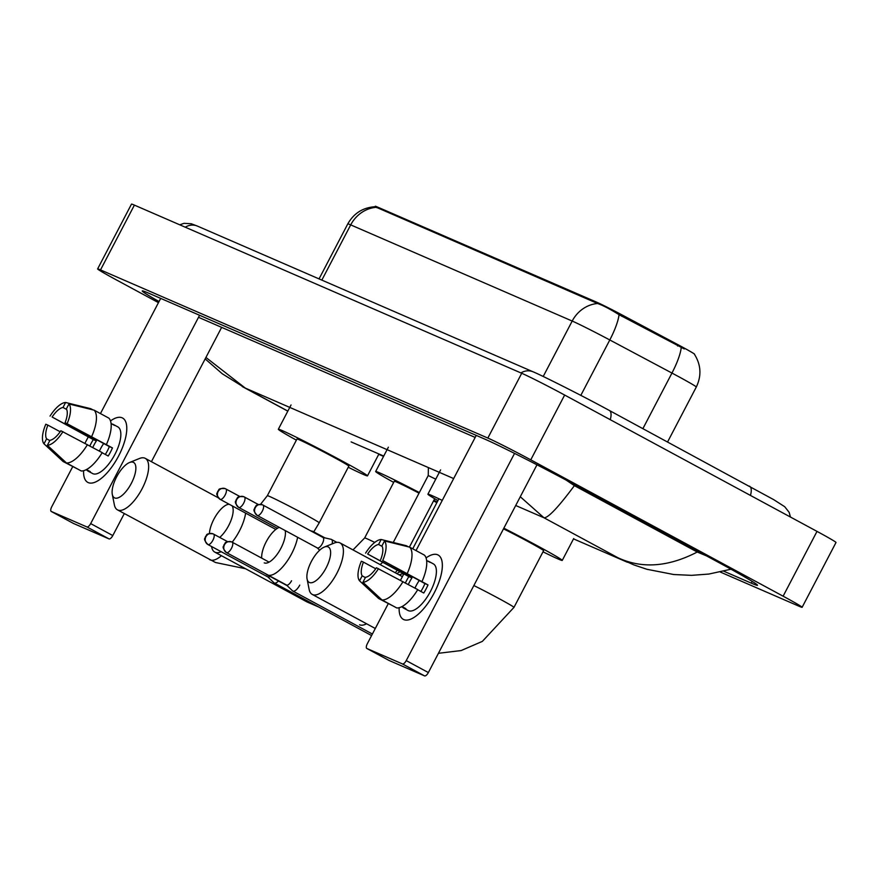 <?xml version="1.0" encoding="UTF-8"?>
<svg xmlns="http://www.w3.org/2000/svg" width="880" height="880" viewBox="0 0 880 880"><rect width="100%" height="100%" fill="white"/><g stroke="black" fill="none" stroke-linecap="round" stroke-linejoin="round"><path stroke-width="1.32" d="M694.518 354.387L694.595 354.244A24.695 0.781 -152.4 0 0 678.172 344.806L622.38 315.106A24.695 0.781 -152.4 0 0 597.003 302.335L377.245 206.932A24.695 0.781 -152.4 0 0 375.287 206.261L375.034 206.723C362.89 207.559 353.815 213.279 347.798 223.883L319.044 278.894M684.277 348.942L619.036 314.688C610.06 309.078 602.899 305.349 597.575 303.501L375.045 206.723M88.242 482.603A36.575 14.575 118.4 0 1 83.6 470.701A36.575 14.575 118.4 0 0 87.791 482.383A36.575 14.575 118.4 0 0 88.242 482.603A36.575 14.575 118.4 0 0 103.389 476.597A36.575 14.575 118.4 0 0 126.28 434.225A36.575 14.575 118.4 0 0 122.122 417.802A36.575 14.575 118.4 0 1 122.573 418.022A36.575 14.575 118.4 0 1 118.305 456.577A36.575 14.575 118.4 0 1 88.242 482.603M110.506 420.915A36.575 14.575 118.4 0 1 122.122 417.802A36.575 14.575 118.4 0 0 110.506 420.915M160.688 298.386L100.452 413.589M88.275 436.887L84.92 443.311M72.688 466.708L51.766 506.715A4.576 1.826 -61.6 0 0 51.271 511.467A4.576 1.826 -61.6 0 0 51.326 511.489L73.469 523.457A4.576 1.826 118.4 0 1 73.414 523.424A4.576 1.826 118.4 0 1 73.359 523.391M86.878 526.922A4.576 1.826 -61.6 0 0 90.673 523.6L112.805 535.568A4.576 1.826 118.4 0 1 109.01 538.89L86.878 526.922L51.326 511.489M199.584 315.271L90.673 523.6M109.01 538.89L73.469 523.457M112.805 535.568L124.311 513.557M151.426 461.681L221.65 327.36M49.808 440.572L46.607 438.845A18.293 7.293 118.4 0 1 47.872 425.117L60.17 431.761M92.895 409.849L90.75 408.694L65.604 402.49L63.008 407.473A18.293 7.293 118.4 0 0 52.107 417.021L96.371 440.935A18.293 7.293 -61.6 0 0 92.774 447.524M63.008 407.473L66.638 409.431M99.418 451.121A18.293 7.293 118.4 0 1 103.708 443.52M86.438 469.568L90.332 471.669A26.521 10.571 118.4 0 1 88.473 471.295A26.521 10.571 118.4 0 1 88.143 471.141A26.521 10.571 118.4 0 1 86.977 470.217L86.097 469.744M117.458 426.712A26.521 10.571 118.4 0 1 117.788 426.866A26.521 10.571 118.4 0 1 114.697 454.828A26.521 10.571 118.4 0 1 92.895 473.693A26.521 10.571 118.4 0 1 92.576 473.528A26.521 10.571 118.4 0 1 92.268 473.341M111.947 424.006A26.521 10.571 118.4 0 1 113.036 424.314A26.521 10.571 118.4 0 1 113.355 424.479A26.521 10.571 118.4 0 1 114.521 425.392L111.067 423.533M102.135 452.727L108.218 456.016A26.521 10.571 118.4 0 0 112.453 447.92L65.087 422.653L109.362 446.578A18.293 7.293 -61.6 0 1 105.292 454.432M52.107 417.021L93.291 439.593A26.521 10.571 118.4 0 0 89.848 445.951M65.087 422.653A18.293 7.293 118.4 0 0 66.363 408.925L68.959 403.953L94.105 410.157L108.867 418.132A30.173 12.023 118.4 0 1 106.425 444.521M102.201 452.617A30.173 12.023 118.4 0 1 81.235 470.965L66.484 462.99L47.355 445.28L49.962 440.297A18.293 7.293 118.4 0 0 60.863 430.76L102.201 452.617M94.105 410.157A30.173 12.023 118.4 0 1 91.674 436.546M87.439 444.642A30.173 12.023 118.4 0 1 66.484 462.99M50.039 416.119A23.771 9.471 118.4 0 1 65.604 402.49M68.959 403.953A23.771 9.471 118.4 0 1 67.155 423.555M62.92 431.651A23.771 9.471 118.4 0 1 47.355 445.28M46.607 438.845L44 443.828L63.129 461.538L78.034 469.238M44 443.828A23.771 9.471 118.4 0 1 45.804 424.226L47.872 425.117M96.371 440.935L93.291 439.593M112.453 447.92L109.362 446.578M114.664 497.937A20.119 8.019 -61.6 0 0 131.362 483.318A20.119 8.019 -61.6 0 0 133.298 462.297A20.119 8.019 -61.6 0 0 129.525 462.517A20.119 8.019 -61.6 0 0 116.93 476.3A20.119 8.019 -61.6 0 0 112.299 494.406A20.119 8.019 -61.6 0 0 114.664 497.937M129.525 462.517L139.425 458.502A29.26 11.66 118.4 0 1 144.914 458.183A29.26 11.66 118.4 0 1 145.266 458.359A29.26 11.66 118.4 0 1 141.856 489.203A29.26 11.66 118.4 0 1 117.81 510.026A29.26 11.66 118.4 0 1 117.447 509.85A29.26 11.66 118.4 0 1 114.378 504.878L112.299 494.406M348.843 466.114A29.26 0.924 -152.4 0 0 333.641 457.215A29.26 0.924 -152.4 0 0 296.978 438.999L267.344 495.704A29.26 0.924 -152.4 0 1 269.665 496.496A29.26 0.924 -152.4 0 1 304.007 513.92A29.26 0.924 -152.4 0 1 319.209 522.819L348.843 466.114M296.384 440.143A50.292 1.584 27.6 0 1 278.344 429.253A50.292 1.584 27.6 0 1 341.363 460.57A50.292 1.584 27.6 0 1 367.488 475.86A50.292 1.584 27.6 0 1 348.249 467.258M219.725 537.405A20.119 8.019 -61.6 0 0 230.846 520.817A20.119 8.019 -61.6 0 0 232.111 505.824M245.63 513.128A29.26 11.66 118.4 0 1 232.177 542.168M221.177 551.705A29.26 11.66 118.4 0 1 215.127 552.277A29.26 11.66 118.4 0 1 214.764 552.101A29.26 11.66 118.4 0 1 211.695 547.129L211.563 546.513M436.843 502.689A29.26 0.924 -152.4 0 0 433.565 500.885M419.034 493.152A29.26 0.924 -152.4 0 0 394.295 481.25L364.661 537.955A29.26 0.924 -152.4 0 1 366.982 538.747A29.26 0.924 -152.4 0 1 374.748 542.421M393.701 482.394A50.292 1.584 27.6 0 1 375.661 471.504A50.292 1.584 27.6 0 1 419.342 492.558M433.895 500.247A50.292 1.584 27.6 0 1 437.195 502.018M229.207 504.262A20.119 8.019 -61.6 0 0 226.842 504.768A20.119 8.019 -61.6 0 0 209.44 533.5M264.231 562.87A20.119 8.019 -61.6 0 0 278.575 552.277A20.119 8.019 -61.6 0 0 285.175 530.563M297.627 537.284A29.26 11.66 118.4 0 1 285.252 563.783A29.26 11.66 118.4 0 1 268.477 575.289A29.26 11.66 118.4 0 1 267.377 574.959A29.26 11.66 118.4 0 1 267.014 574.783A29.26 11.66 118.4 0 1 265.793 573.837M437.943 500.588A50.292 1.584 27.6 0 1 427.911 494.186A50.292 1.584 27.6 0 1 442.255 500.401M279.29 527.373A20.119 8.019 -61.6 0 0 279.092 527.45A20.119 8.019 -61.6 0 0 266.992 540.331A20.119 8.019 -61.6 0 0 261.701 558.118M309.43 582.494A20.119 8.019 -61.6 0 0 326.128 567.875A20.119 8.019 -61.6 0 0 328.064 546.854A20.119 8.019 -61.6 0 0 324.302 547.074A20.119 8.019 -61.6 0 0 311.696 560.868A20.119 8.019 -61.6 0 0 307.076 578.963A20.119 8.019 -61.6 0 0 309.43 582.494M324.302 547.074L334.202 543.07A29.26 11.66 118.4 0 1 339.68 542.74A29.26 11.66 118.4 0 1 340.043 542.916A29.26 11.66 118.4 0 1 336.622 573.76A29.26 11.66 118.4 0 1 312.576 594.583A29.26 11.66 118.4 0 1 312.213 594.407A29.26 11.66 118.4 0 1 309.144 589.435L307.076 578.963M438.438 653.301L461.153 650.551L482.361 641.377L513.975 607.376L543.609 550.671A29.26 0.924 -152.4 0 0 528.418 541.772A29.26 0.924 -152.4 0 0 503.503 528.847M503.844 528.198A50.292 1.584 27.6 0 1 536.129 545.127A50.292 1.584 27.6 0 1 562.254 560.417A50.292 1.584 27.6 0 1 543.015 551.815M267.839 576.917L273.955 582.769A8.228 3.278 -61.6 0 0 274.252 582.978A8.228 3.278 -61.6 0 0 274.351 583.033A8.228 3.278 -61.6 0 0 278.465 580.965M267.883 576.939A5.94 2.365 -61.6 0 0 267.96 576.983A5.94 2.365 -61.6 0 0 268.026 577.016A5.94 2.365 -61.6 0 0 270.039 576.422M226.369 552.53A5.94 2.365 -61.6 0 0 226.468 552.596L286.539 585.046A5.94 2.365 -61.6 0 1 286.462 585.002L292.534 590.832A8.228 3.278 -61.6 0 0 292.831 591.041A8.228 3.278 -61.6 0 0 292.93 591.096A8.228 3.278 -61.6 0 0 299.761 585.112M286.539 585.046A5.94 2.365 -61.6 0 0 286.605 585.079A5.94 2.365 -61.6 0 0 291.544 580.767M435.754 479.171L428.241 475.541L428.384 467.588M313.654 532.433A8.228 3.278 -61.6 0 0 312.873 531.388A8.228 3.278 -61.6 0 0 312.774 531.333A8.228 3.278 -61.6 0 0 312.543 531.256L310.684 530.827M332.123 543.906A8.228 3.278 -61.6 0 0 331.452 539.451A8.228 3.278 -61.6 0 0 331.353 539.396A8.228 3.278 -61.6 0 0 331.111 539.319L322.872 537.416M317.262 547.888A5.94 2.365 -61.6 0 0 317.339 547.932A5.94 2.365 -61.6 0 0 317.405 547.965A5.94 2.365 -61.6 0 0 322.344 543.653A5.94 2.365 -61.6 0 0 322.982 537.471A5.94 2.365 -61.6 0 0 322.916 537.438M403.799 619.597A36.575 14.575 118.4 0 1 399.157 607.706A36.575 14.575 118.4 0 0 403.348 619.377A36.575 14.575 118.4 0 0 403.799 619.597A36.575 14.575 118.4 0 0 418.946 613.602A36.575 14.575 118.4 0 0 441.837 571.23A36.575 14.575 118.4 0 0 437.679 554.796A36.575 14.575 118.4 0 1 438.13 555.016A36.575 14.575 118.4 0 1 433.862 593.582A36.575 14.575 118.4 0 1 403.799 619.597M426.063 557.909A36.575 14.575 118.4 0 1 437.679 554.796A36.575 14.575 118.4 0 0 426.063 557.909M476.245 435.38L416.02 550.583M403.832 573.892L400.477 580.305M388.245 603.702L367.323 643.72A4.576 1.826 -61.6 0 0 366.828 648.461A4.576 1.826 -61.6 0 0 366.883 648.494L389.026 660.451A4.576 1.826 118.4 0 1 388.971 660.429A4.576 1.826 118.4 0 1 388.916 660.396M402.435 663.927A4.576 1.826 -61.6 0 0 406.23 660.605L428.362 672.562A4.576 1.826 118.4 0 1 424.567 675.884L402.435 663.927L366.883 648.494M514.558 453.387L406.23 660.605M424.567 675.884L389.026 660.451M428.362 672.562L536.987 464.794M365.376 577.577L362.164 575.839A18.293 7.293 118.4 0 1 363.429 562.122L375.727 568.766M408.452 546.854L406.307 545.699L381.172 539.495L378.565 544.478A18.293 7.293 118.4 0 0 367.664 554.015L411.939 577.94A18.293 7.293 -61.6 0 0 408.331 584.529M378.565 544.478L382.195 546.436M414.975 588.115A18.293 7.293 118.4 0 1 419.265 580.514M401.995 606.573L405.889 608.674A26.521 10.571 118.4 0 1 404.03 608.3A26.521 10.571 118.4 0 1 403.711 608.135A26.521 10.571 118.4 0 1 402.534 607.222L401.665 606.738M433.015 563.706A26.521 10.571 118.4 0 1 433.345 563.871A26.521 10.571 118.4 0 1 430.254 591.822A26.521 10.571 118.4 0 1 408.463 610.687A26.521 10.571 118.4 0 1 408.133 610.533A26.521 10.571 118.4 0 1 407.825 610.346M427.504 561A26.521 10.571 118.4 0 1 428.593 561.319A26.521 10.571 118.4 0 1 428.923 561.473A26.521 10.571 118.4 0 1 430.089 562.397L426.624 560.527M417.692 589.732L423.775 593.021A26.521 10.571 118.4 0 0 428.01 584.914L382.712 560.549L424.919 583.572A18.293 7.293 -61.6 0 1 420.849 591.437M367.664 554.015L408.848 576.598A26.521 10.571 118.4 0 0 405.405 582.945M380.655 559.658A18.293 7.293 118.4 0 0 381.92 545.93L384.516 540.947L409.662 547.151L424.424 555.126A30.173 12.023 118.4 0 1 421.993 581.515M417.758 589.622A30.173 12.023 118.4 0 1 396.792 607.97L382.041 599.995L362.912 582.285L365.519 577.302A18.293 7.293 118.4 0 0 376.42 567.754L417.758 589.622M409.662 547.151A30.173 12.023 118.4 0 1 407.231 573.551M402.996 581.647A30.173 12.023 118.4 0 1 382.041 599.995M365.596 553.124A23.771 9.471 118.4 0 1 381.172 539.495M384.516 540.947A23.771 9.471 118.4 0 1 382.712 560.549M378.477 568.656A23.771 9.471 118.4 0 1 362.912 582.285M362.164 575.839L359.557 580.822L378.686 598.543L393.591 606.232M359.557 580.822A23.771 9.471 118.4 0 1 361.361 561.22L363.429 562.122M411.939 577.94L408.848 576.598M428.01 584.914L424.919 583.572M158.455 302.643L116.622 280.038A36.575 1.144 27.6 0 1 97.625 268.917L131.494 204.116A36.575 1.144 27.6 0 1 134.398 205.117L521.719 373.274A36.575 1.144 27.6 0 1 564.652 395.043L817.003 531.388A36.575 1.144 27.6 0 1 836 542.509L802.12 607.31A36.575 1.144 27.6 0 1 799.227 606.309L720.28 572.033M97.625 268.917A36.575 1.144 27.6 0 1 100.518 269.907L487.839 438.064A36.575 1.144 27.6 0 1 530.772 459.844L783.123 596.189A36.575 1.144 27.6 0 1 802.12 607.31M723.789 571.208L751.267 583.132A78.639 2.475 -152.4 0 0 757.504 585.288A78.639 2.475 -152.4 0 0 716.65 561.374L576.455 485.628A78.639 2.475 -152.4 0 0 484.154 438.823L148.478 293.084A78.639 2.475 -152.4 0 0 142.241 290.939A78.639 2.475 -152.4 0 0 159.027 301.554M198.517 317.317L475.178 437.426M566.17 480.106L574.387 485.65L697.246 552.035L706.387 555.83M574.387 485.65C558.206 507.397 548.064 518.1 543.972 517.77L520.278 496.749M205.92 357.445L245.267 388.08L222.31 373.802L205.161 358.897M730.983 569.206L708.851 574.057L691.581 575.344L673.739 574.53L646.844 569.261L633.809 564.883L618.057 557.799C641.971 568.909 668.36 566.995 697.246 552.035M377.245 206.932L376.827 207.724M597.003 302.335L596.585 303.138M622.38 315.106L621.764 316.283M678.172 344.806L677.556 345.983M694.397 354.211C701.052 364.804 701.69 375.738 696.289 387.035A36.575 1.144 -152.4 0 0 677.292 375.914A36.575 1.144 -152.4 0 0 671.957 373.065L609.796 339.966A36.575 1.144 -152.4 0 0 572.198 321.046L350.702 224.884A32.01 29.337 -66.5 0 1 376.079 207.339M597.575 303.501A32.01 29.337 113.5 0 0 572.198 321.046L543.213 376.486M619.036 314.688A32.01 7.469 118 0 1 609.796 339.966L580.822 395.373M321.838 280.104L350.702 224.884A36.575 1.144 -152.4 0 0 347.798 223.883M681.219 347.688A32.01 7.469 118 0 1 671.957 373.065L642.917 428.604M209.341 559.471A29.26 11.66 -61.6 0 0 209.682 559.68A29.26 11.66 -61.6 0 0 210.045 559.856A29.26 11.66 -61.6 0 0 221.441 555.698M306.658 601.722A29.26 11.66 -61.6 0 0 306.999 601.931A29.26 11.66 -61.6 0 0 307.362 602.107A29.26 11.66 -61.6 0 0 310.321 602.47M359.601 624.789A29.26 11.66 -61.6 0 0 366.564 623.766M513.975 607.376A29.26 0.924 -152.4 0 0 498.773 598.477A29.26 0.924 -152.4 0 0 473.858 585.541M207.79 544.467A5.94 2.365 -61.6 0 0 207.9 544.533A5.94 2.365 -61.6 0 0 207.966 544.566A5.94 2.365 -61.6 0 0 212.85 540.331A5.94 2.365 -61.6 0 0 213.543 534.072A5.94 2.365 -61.6 0 0 213.477 534.039A5.94 5.445 -66.5 0 0 205.92 536.712A5.94 5.445 113.5 0 0 207.966 544.566M269.104 562.122L231.671 541.915C223.41 541.156 225.83 543.576 224.015 544.654C224.312 546.623 220.605 546.051 226.468 552.596A5.94 2.365 -61.6 0 0 226.545 552.629A5.94 2.365 -61.6 0 0 231.429 548.405A5.94 2.365 -61.6 0 0 232.122 542.135A5.94 2.365 -61.6 0 0 232.056 542.102A5.94 5.445 -66.5 0 0 224.499 544.775A5.94 5.445 113.5 0 0 226.545 552.629M220.022 499.29A5.94 2.365 -61.6 0 0 220.121 499.345A5.94 2.365 -61.6 0 0 220.187 499.389A5.94 2.365 -61.6 0 0 225.071 495.154A5.94 2.365 -61.6 0 0 225.764 488.895A5.94 2.365 -61.6 0 0 225.698 488.851A5.94 5.445 -66.5 0 0 218.152 491.524A5.94 5.445 113.5 0 0 220.187 499.389M238.59 507.353A5.94 2.365 -61.6 0 0 238.7 507.419A5.94 2.365 -61.6 0 0 238.766 507.452A5.94 2.365 -61.6 0 0 243.65 503.217A5.94 2.365 -61.6 0 0 244.343 496.958A5.94 2.365 -61.6 0 0 244.277 496.925A5.94 5.445 -66.5 0 0 236.72 499.598A5.94 5.445 113.5 0 0 238.766 507.452M257.169 515.416A5.94 2.365 -61.6 0 0 257.279 515.482A5.94 2.365 -61.6 0 0 257.345 515.515A5.94 2.365 -61.6 0 0 262.229 511.291A5.94 2.365 -61.6 0 0 262.922 505.021A5.94 2.365 -61.6 0 0 262.856 504.988A5.94 5.445 -66.5 0 0 255.299 507.661A5.94 5.445 113.5 0 0 257.345 515.515M750.442 495.418A14.63 5.83 -61.6 0 0 749.573 486.233A14.63 5.83 -61.6 0 0 749.397 486.145M610.247 419.672A14.63 5.83 -61.6 0 0 609.378 410.487A14.63 5.83 -61.6 0 0 609.202 410.399M185.273 227.205A14.63 13.409 -66.5 0 1 197.45 226.105L191.224 223.74L184.041 223.322L179.751 224.807M520.949 372.933A14.63 13.409 -66.5 0 1 533.126 371.833L197.45 226.105M453.673 478.566L245.267 388.08L287.837 411.081M383.735 456.06L351.12 441.903M515.702 505.494L543.972 517.77L618.057 557.799M783.123 596.189L817.003 531.388M530.772 459.844L564.652 395.043M487.839 438.064L521.719 373.274M100.518 269.907L134.398 205.117M752.18 581.394L751.267 583.132M696.289 387.035L667.59 441.936M51.271 511.467L73.414 523.424M113.355 424.479L117.788 426.866M88.143 471.141L92.576 473.528M245.619 568.766L215.501 562.507L117.447 509.85M260.557 504.328L267.344 495.704M218.284 497.805L145.266 458.359M367.488 475.86L378.928 453.97M278.344 429.253L291.049 404.954M313.764 531.861L319.209 522.819M318.846 607.079L306.999 601.931L214.764 552.101M353.001 549.923L364.661 537.955M375.661 471.504L388.366 447.205M226.842 504.768L228.734 504.009M399.058 574.805L403.216 573.551M427.911 494.186L440.605 469.887M287.1 585.629L267.014 574.783M402.413 576.62L340.043 542.916M562.254 560.417L573.694 538.538M375.287 628.485L312.213 594.407M267.96 576.983L207.9 544.533C202.026 537.988 205.733 538.56 205.436 536.58C207.251 535.513 204.831 533.093 213.092 533.852L227.612 541.662M371.591 635.569L274.252 582.978M372.394 634.029L292.831 591.041M275.814 529.441L220.121 499.345C214.247 492.811 217.954 493.383 217.657 491.403C219.483 490.325 217.052 487.916 225.313 488.664L239.833 496.485M434.698 498.718L409.409 547.085M380.138 564.586L382.503 562.474M428.241 475.53L393.25 542.465M397.078 570.383L395.329 572.792M277.398 528.33L238.7 507.419C232.826 500.874 236.533 501.446 236.236 499.466C238.062 498.399 235.631 495.979 243.892 496.738L258.412 504.548M396.836 573.606L399.784 571.846M324.907 537.878L312.873 531.388M438.889 498.784L412.731 548.812M317.339 547.932L257.279 515.482C251.405 508.937 255.112 509.509 254.815 507.529C256.63 506.462 254.21 504.042 262.471 504.801L322.982 537.471M336.853 542.366L331.452 539.451M317.218 547.866L319.671 550.209M366.828 648.461L388.971 660.429M428.923 561.473L433.345 563.871M403.711 608.135L408.133 610.533M790.438 517.033L789.162 512.369L784.718 506.715L773.707 499.653L609.378 410.487C579.733 394.328 538.307 373.725 533.126 371.833M378.752 454.311L383.559 456.401M573.518 538.868L627.407 562.265M242.187 386.518L287.804 411.158"/></g></svg>
